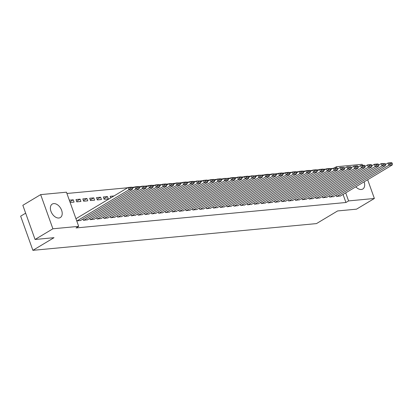 <?xml version="1.0" encoding="UTF-8"?>
<svg xmlns="http://www.w3.org/2000/svg" width="413" height="413" viewBox="0 0 413 413"><rect width="100%" height="100%" fill="white"/><g stroke="black" fill="none" stroke-linecap="round" stroke-linejoin="round"><path stroke-width="0.62" d="M364.101 181.834A7.852 5.059 -120.9 0 1 362.784 189.03A7.852 5.059 -120.9 0 1 361.329 189.495A7.852 5.059 -120.9 0 1 355.82 186.79M58.868 218.012A7.852 5.059 -120.9 0 1 51.398 212.375A7.852 5.059 -120.9 0 1 52.255 204.074A7.852 5.059 -120.9 0 1 53.711 203.604A7.852 5.059 -120.9 0 1 61.186 209.241A7.852 5.059 -120.9 0 1 60.324 217.543A7.852 5.059 -120.9 0 1 58.868 218.012M332.847 168.406L330.333 168.643M326.007 169.051L323.493 169.289M319.172 169.697L316.652 169.934M312.331 170.342L309.812 170.579M305.491 170.987L302.972 171.225M298.651 171.632L296.131 171.87M291.81 172.278L289.291 172.515M284.97 172.923L282.451 173.161M278.13 173.568L275.61 173.806M271.289 174.209L268.775 174.446M264.449 174.854L261.935 175.091M257.609 175.499L255.095 175.737M250.768 176.144L248.254 176.382M243.933 176.79L241.414 177.027M237.093 177.435L234.574 177.673M230.253 178.08L227.733 178.318M223.412 178.726L220.893 178.963M216.572 179.371L214.053 179.609M209.732 180.016L207.212 180.254M202.891 180.662L200.372 180.899M196.051 181.307L193.537 181.539M189.211 181.947L186.697 182.185M182.37 182.592L179.856 182.83M175.53 183.238L173.016 183.475M168.695 183.883L166.176 184.121M161.855 184.528L159.335 184.766M155.014 185.174L152.495 185.411M148.174 185.819L145.655 186.056M141.334 186.464L138.814 186.702M134.493 187.11L131.974 187.347M127.653 187.755L66.916 193.48M334.153 168.065L336.352 166.744L362.139 164.312L362.526 165.386M25.658 213.175L20.65 216.169L32.885 250.335L316.461 223.598L337.597 210.945L356.543 209.159L374.374 198.477L348.587 200.909L345.702 192.85M32.885 250.335L54.015 237.681L35.069 239.468L22.839 205.302L40.665 194.621L66.452 192.19L78.687 226.355L52.9 228.787L40.665 194.621M329.207 195.829L329.662 197.104L333.714 196.578M315.527 197.115L315.986 198.395L320.039 197.868M301.846 198.405L302.306 199.685L306.358 199.159M288.166 199.696L288.625 200.976L292.678 200.444M274.485 200.986L274.944 202.267L278.997 201.735M260.81 202.277L261.264 203.557L265.316 203.026M247.129 203.568L247.583 204.843L251.641 204.316M233.448 204.853L233.908 206.133L237.96 205.607M219.768 206.144L220.227 207.424L224.28 206.898M206.087 207.434L206.546 208.715L210.599 208.183M192.406 208.725L192.866 210.005L196.918 209.474M178.731 210.016L179.185 211.296L183.238 210.764M165.05 211.306L165.51 212.581L169.562 212.055M151.37 212.592L151.829 213.872L155.882 213.345M137.689 213.882L138.149 215.163L142.201 214.636M124.008 215.173L124.468 216.453L128.52 215.922M103.348 196.965L104.174 199.273L108.278 198.885L107.452 196.578L103.348 196.965M110.333 216.464L110.787 217.744L114.84 217.212M89.667 198.255L90.499 200.563L94.603 200.176L93.772 197.868L89.667 198.255M96.652 217.754L97.107 219.029L101.164 218.503M75.992 199.546L76.818 201.854L80.922 201.467L80.096 199.159L75.992 199.546M82.972 219.045L83.431 220.32L87.484 219.793M78.687 226.355L76.044 227.94L345.944 202.494L343.058 194.435M76.751 220.95L80.643 220.439M69.312 200.176L73.256 199.804L74.082 202.112L70.138 202.484M89.812 218.4L90.271 219.675L94.324 219.148M82.832 198.901L83.658 201.208L87.763 200.821L86.931 198.514L82.832 198.901M103.493 217.109L103.947 218.389L107.999 217.857M96.508 197.61L97.334 199.918L101.438 199.531L100.612 197.223L96.508 197.61M117.168 215.818L117.628 217.099L121.68 216.567M113.936 195.969L110.188 196.32L110.746 197.879M130.849 214.528L131.308 215.808L135.361 215.276M144.529 213.237L144.989 214.517L149.041 213.991M158.21 211.952L158.669 213.227L162.722 212.7M171.891 210.661L172.345 211.936L176.403 211.41M185.571 209.37L186.026 210.651L190.078 210.119M199.247 208.08L199.706 209.36L203.759 208.828M212.927 206.789L213.387 208.069L217.439 207.538M226.608 205.498L227.067 206.779L231.12 206.252M240.289 204.213L240.748 205.488L244.801 204.962M253.969 202.922L254.423 204.198L258.476 203.671M267.645 201.632L268.104 202.912L272.157 202.38M281.325 200.341L281.785 201.621L285.837 201.09M295.006 199.051L295.465 200.331L299.518 199.799M308.687 197.76L309.146 199.04L313.199 198.514M322.367 196.474L322.821 197.75L326.879 197.223M336.048 195.184L336.502 196.459L340.555 195.932M336.745 167.838L336.352 166.744M367.653 179.707L374.374 198.477M35.069 239.468L52.9 228.787M345.944 202.494L348.587 200.909M69.9 201.812L73.256 199.804M76.601 201.25L80.096 199.159M83.441 200.604L86.931 198.514M90.282 199.959L93.772 197.868M97.122 199.314L100.612 197.223M103.962 198.668L107.452 196.578M76.932 220.934L128.918 189.799L128.092 187.492L75.951 218.72M80.349 220.614L132.341 189.479L128.918 189.799L130.043 188.545L132.434 188.318L132.103 187.394L129.713 187.621L130.043 188.545M129.713 187.621L128.092 187.492L131.51 187.166L132.103 187.394M132.434 188.318L132.341 189.479M83.772 220.289L135.758 189.154L134.932 186.846L132.434 188.343M87.189 219.969L139.176 188.834L135.758 189.154L136.884 187.9L139.274 187.672L138.944 186.748L136.553 186.975L136.884 187.9M136.553 186.975L134.932 186.846L138.35 186.521L138.944 186.748M139.274 187.672L139.176 188.834M90.612 219.644L142.599 188.509L141.773 186.201L139.274 187.698M94.03 219.324L146.016 188.189L142.599 188.509L143.724 187.254L146.114 187.027L145.784 186.103L143.388 186.33L143.724 187.254M143.388 186.33L141.773 186.201L145.784 186.103M146.114 187.027L146.016 188.189M97.453 218.998L149.439 187.863L148.613 185.556L146.114 187.053M100.87 218.678L152.856 187.543L149.439 187.863L150.559 186.609L152.955 186.382L152.624 185.463L150.229 185.685L150.559 186.609M150.229 185.685L148.613 185.556L152.03 185.236L152.624 185.463M152.955 186.382L152.856 187.543M104.293 218.353L156.279 187.218L155.453 184.91L152.955 186.408M107.71 218.033L159.697 186.898L156.279 187.218L157.399 185.964L159.795 185.736L159.464 184.817L157.069 185.039L157.399 185.964M157.069 185.039L155.453 184.91L158.871 184.59L159.464 184.817M159.795 185.736L159.697 186.898M111.133 217.708L163.12 186.573L162.294 184.265L159.795 185.762M114.551 217.388L166.537 186.253L163.12 186.573L164.24 185.318L166.635 185.096L166.305 184.172L163.909 184.394L164.24 185.318M163.909 184.394L162.294 184.265L165.711 183.945L166.305 184.172M166.635 185.096L166.537 186.253M117.968 217.062L169.96 185.933L169.129 183.62L166.635 185.117M121.391 216.742L173.377 185.607L169.96 185.933L171.08 184.673L173.475 184.451L173.145 183.527L170.75 183.754L171.08 184.673M170.75 183.754L169.129 183.62L173.145 183.527M173.475 184.451L173.377 185.607M124.809 216.422L176.795 185.287L175.969 182.974L173.475 184.472M128.231 216.097L180.218 184.962L176.795 185.287L177.92 184.028L180.316 183.806L179.985 182.882L177.59 183.109L177.92 184.028M177.59 183.109L175.969 182.974L179.985 182.882M180.316 183.806L180.218 184.962M131.649 215.777L183.635 184.642L182.809 182.334L180.311 183.826M135.072 215.452L187.058 184.317L183.635 184.642L184.761 183.387L187.156 183.16L186.826 182.236L184.43 182.463L184.761 183.387M184.43 182.463L182.809 182.334L186.232 182.009L186.826 182.236M187.156 183.16L187.058 184.317M138.489 215.132L190.476 183.997L189.65 181.689L187.151 183.181M141.912 214.806L193.898 183.671L190.476 183.997L191.601 182.742L193.996 182.515L193.666 181.591L191.271 181.818L191.601 182.742M191.271 181.818L189.65 181.689L193.072 181.364L193.666 181.591M193.996 182.515L193.898 183.671M145.33 214.486L197.316 183.351L196.49 181.044L193.991 182.536M148.752 214.161L200.739 183.026L197.316 183.351L198.441 182.097L200.837 181.87L200.501 180.946L198.111 181.173L198.441 182.097M198.111 181.173L196.49 181.044L200.501 180.946M200.837 181.87L200.739 183.026M152.17 213.841L204.156 182.706L203.33 180.398L200.832 181.896M155.587 213.516L207.579 182.381L204.156 182.706L205.282 181.452L207.672 181.224L207.341 180.3L204.951 180.527L205.282 181.452M204.951 180.527L203.33 180.398L206.748 180.073L207.341 180.3M207.672 181.224L207.579 182.381M159.01 213.196L210.997 182.061L210.171 179.753L207.672 181.25M162.428 212.876L214.414 181.741L210.997 182.061L212.122 180.806L214.512 180.579L214.182 179.655L211.792 179.882L212.122 180.806M211.792 179.882L210.171 179.753L213.588 179.428L214.182 179.655M214.512 180.579L214.414 181.741M165.85 212.55L217.837 181.415L217.011 179.108L214.512 180.605M169.268 212.23L221.254 181.095L217.837 181.415L218.962 180.161L221.353 179.934L221.022 179.01L218.627 179.237L218.962 180.161M218.627 179.237L217.011 179.108L220.428 178.783L221.022 179.01M221.353 179.934L221.254 181.095M172.691 211.905L224.677 180.77L223.851 178.462L221.353 179.96M176.108 211.585L228.095 180.45L224.677 180.77L225.797 179.516L228.193 179.288L227.862 178.364L225.467 178.592L225.797 179.516M225.467 178.592L223.851 178.462L227.862 178.364M228.193 179.288L228.095 180.45M179.531 211.26L231.517 180.125L230.691 177.817L228.193 179.314M182.949 210.94L234.935 179.805L231.517 180.125L232.638 178.87L235.033 178.643L234.703 177.724L232.307 177.946L232.638 178.87M232.307 177.946L230.691 177.817L234.109 177.497L234.703 177.724M235.033 178.643L234.935 179.805M186.371 210.615L238.358 179.479L237.532 177.172L235.033 178.669M189.789 210.294L241.775 179.159L238.358 179.479L239.478 178.225L241.873 178.003L241.543 177.079L239.148 177.301L239.478 178.225M239.148 177.301L237.532 177.172L240.949 176.852L241.543 177.079M241.873 178.003L241.775 179.159M193.207 209.969L245.198 178.834L244.367 176.527L241.873 178.024M196.629 209.649L248.616 178.514L245.198 178.834L246.318 177.58L248.714 177.358L248.383 176.434L245.988 176.656L246.318 177.58M245.988 176.656L244.367 176.527L247.79 176.206L248.383 176.434M248.714 177.358L248.616 178.514M200.047 209.329L252.033 178.194L251.207 175.881L248.714 177.378M203.47 209.004L255.456 177.869L252.033 178.194L253.159 176.934L255.554 176.712L255.224 175.788L252.828 176.015L253.159 176.934M252.828 176.015L251.207 175.881L255.224 175.788M255.554 176.712L255.456 177.869M206.887 208.684L258.874 177.549L258.048 175.236L255.549 176.733M210.31 208.358L262.296 177.223L258.874 177.549L259.999 176.289L262.394 176.067L262.064 175.143L259.669 175.37L259.999 176.289M259.669 175.37L258.048 175.236L262.064 175.143M262.394 176.067L262.296 177.223M213.727 208.038L265.714 176.903L264.888 174.596L262.389 176.088M217.15 207.713L269.137 176.578L265.714 176.903L266.839 175.649L269.235 175.422L268.904 174.498L266.509 174.725L266.839 175.649M266.509 174.725L264.888 174.596L268.311 174.271L268.904 174.498M269.235 175.422L269.137 176.578M220.568 207.393L272.554 176.258L271.728 173.95L269.23 175.442M223.991 207.068L275.977 175.933L272.554 176.258L273.68 175.004L276.075 174.776L275.739 173.852L273.349 174.079L273.68 175.004M273.349 174.079L271.728 173.95L275.739 173.852M276.075 174.776L275.977 175.933M227.408 206.748L279.394 175.613L278.569 173.305L276.07 174.797M230.826 206.423L282.817 175.288L279.394 175.613L280.52 174.358L282.91 174.131L282.58 173.207L280.19 173.434L280.52 174.358M280.19 173.434L278.569 173.305L281.986 172.98L282.58 173.207M282.91 174.131L282.817 175.288M234.248 206.102L286.235 174.967L285.409 172.66L282.91 174.157M237.666 205.777L289.652 174.647L286.235 174.967L287.36 173.713L289.75 173.486L289.42 172.562L287.03 172.789L287.36 173.713M287.03 172.789L285.409 172.66L288.826 172.335L289.42 172.562M289.75 173.486L289.652 174.647M241.089 205.457L293.075 174.322L292.249 172.014L289.75 173.512M244.506 205.137L296.493 174.002L293.075 174.322L294.201 173.068L296.591 172.84L296.26 171.916L293.87 172.144L294.201 173.068M293.87 172.144L292.249 172.014L295.667 171.689L296.26 171.916M296.591 172.84L296.493 174.002M247.929 204.812L299.915 173.677L299.089 171.369L296.591 172.866M251.347 204.492L303.333 173.357L299.915 173.677L301.036 172.422L303.431 172.195L303.101 171.271L300.705 171.498L301.036 172.422M300.705 171.498L299.089 171.369L302.507 171.044L303.101 171.271M303.431 172.195L303.333 173.357M254.769 204.167L306.756 173.032L305.93 170.724L303.431 172.221M258.187 203.846L310.173 172.711L306.756 173.032L307.876 171.777L310.271 171.55L309.941 170.631L307.546 170.853L307.876 171.777M307.546 170.853L305.93 170.724L309.347 170.404L309.941 170.631M310.271 171.55L310.173 172.711M261.61 203.521L313.596 172.386L312.77 170.079L310.271 171.576M265.027 203.201L317.014 172.066L313.596 172.386L314.716 171.132L317.112 170.905L316.781 169.986L314.386 170.208L314.716 171.132M314.386 170.208L312.77 170.079L316.188 169.758L316.781 169.986M317.112 170.905L317.014 172.066M268.445 202.876L320.436 171.741L319.605 169.433L317.112 170.93M271.868 202.556L323.854 171.421L320.436 171.741L321.557 170.486L323.952 170.264L323.622 169.34L321.226 169.562L321.557 170.486M321.226 169.562L319.605 169.433L323.028 169.113L323.622 169.34M323.952 170.264L323.854 171.421M275.285 202.231L327.272 171.096L326.446 168.788L323.952 170.285M278.708 201.911L330.694 170.775L327.272 171.096L328.397 169.841L330.792 169.619L330.462 168.695L328.067 168.917L328.397 169.841M328.067 168.917L326.446 168.788L329.868 168.468L330.462 168.695M330.792 169.619L330.694 170.775M282.125 201.59L334.112 170.455L333.286 168.143L330.787 169.64M285.548 201.265L337.535 170.13L334.112 170.455L335.237 169.196L337.633 168.974L337.302 168.05L334.907 168.277L335.237 169.196M334.907 168.277L333.286 168.143L337.302 168.05M337.633 168.974L337.535 170.13M288.966 200.945L340.952 169.81L340.126 167.497L337.627 168.994M292.389 200.62L344.375 169.485L340.952 169.81L342.078 168.556L344.473 168.328L344.143 167.404L341.747 167.632L342.078 168.556M341.747 167.632L340.126 167.497L344.143 167.404M344.473 168.328L344.375 169.485M295.806 200.3L347.792 169.165L346.966 166.857L344.468 168.349M299.229 199.975L351.215 168.84L347.792 169.165L348.918 167.91L351.313 167.683L350.978 166.759L348.587 166.986L348.918 167.91M348.587 166.986L346.966 166.857L350.978 166.759M351.313 167.683L351.215 168.84M302.646 199.655L354.633 168.519L353.807 166.212L351.308 167.704M306.064 199.329L358.056 168.194L354.633 168.519L355.758 167.265L358.148 167.038L357.818 166.114L355.428 166.341L355.758 167.265M355.428 166.341L353.807 166.212L357.224 165.887L357.818 166.114M358.148 167.038L358.056 168.194M309.487 199.009L361.473 167.874L360.647 165.567L358.148 167.059M312.904 198.684L364.891 167.549L361.473 167.874L362.599 166.62L364.989 166.393L364.658 165.468L362.268 165.696L362.599 166.62M362.268 165.696L360.647 165.567L364.065 165.241L364.658 165.468M364.989 166.393L364.891 167.549M316.327 198.364L368.313 167.229L367.487 164.921L364.989 166.418M319.745 198.044L371.731 166.909L368.313 167.229L369.439 165.974L371.829 165.747L371.499 164.823L369.108 165.05L369.439 165.974M369.108 165.05L367.487 164.921L370.905 164.596L371.499 164.823M371.829 165.747L371.731 166.909M323.167 197.719L375.154 166.584L374.328 164.276L371.829 165.773M326.585 197.399L378.571 166.263L375.154 166.584L376.274 165.329L378.669 165.102L378.339 164.178L375.944 164.405L376.274 165.329M375.944 164.405L374.328 164.276L377.745 163.951L378.339 164.178M378.669 165.102L378.571 166.263M330.008 197.073L381.994 165.938L381.168 163.631L378.669 165.128M333.425 196.753L385.412 165.618L381.994 165.938L383.114 164.684L385.51 164.457L385.179 163.533L382.784 163.76L383.114 164.684M382.784 163.76L381.168 163.631L385.179 163.533M385.51 164.457L385.412 165.618M336.848 196.428L388.834 165.293L388.008 162.985L385.51 164.482M340.266 196.108L392.252 164.973L388.834 165.293L389.955 164.038L392.35 163.811L392.02 162.892L389.624 163.114L389.955 164.038M389.624 163.114L388.008 162.985L391.426 162.665L392.02 162.892M392.35 163.811L392.252 164.973"/></g></svg>

